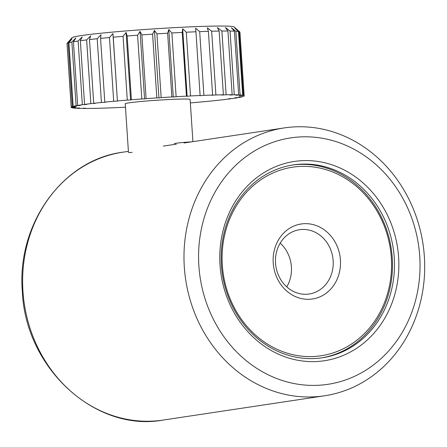 <?xml version="1.0" encoding="UTF-8"?>
<svg xmlns="http://www.w3.org/2000/svg" width="447" height="447" viewBox="0 0 447 447"><rect width="100%" height="100%" fill="white"/><g stroke="black" fill="none" stroke-linecap="round" stroke-linejoin="round"><path stroke-width="0.67" d="M128.473 152.354L125.244 103.754A32.508 1.408 -3.8 0 1 157.584 100.195A32.508 1.408 -3.8 0 1 190.115 99.446L192.914 141.654M67.022 43.448L72.068 37.699A81.265 3.52 -3.8 0 1 154.321 28.859A81.265 3.52 -3.8 0 1 234.088 26.937L239.849 31.972A86.684 3.755 176.2 0 0 239.162 31.687L243.392 95.412L239.341 95.613L242.704 95.272L238.475 31.547A86.684 3.755 176.2 0 0 235.848 31.262L240.084 94.993L235.82 95.239L238.659 94.909L234.429 31.178A86.684 3.755 176.2 0 0 230.032 31.044L234.267 94.775L229.926 95.06L232.155 94.747L227.92 31.022A86.684 3.755 176.2 0 0 221.891 31.033L226.121 94.764L221.841 95.077L223.383 94.798L219.153 31.066A86.684 3.755 176.2 0 0 211.666 31.229L215.901 94.96L211.8 95.289L212.621 95.049L208.386 31.324A86.684 3.755 176.2 0 0 199.675 31.625L203.91 95.356L200.116 95.697L195.954 31.776A86.684 3.755 176.2 0 0 186.282 32.212L190.511 95.943L187.148 96.284L182.661 28.776L182.225 32.413A86.684 3.755 176.2 0 0 171.883 32.972L176.118 96.703L173.28 97.033L168.793 29.524L167.625 33.218A86.684 3.755 176.2 0 0 156.931 33.877L161.166 97.608L158.936 97.915L154.455 30.407L152.595 34.162A86.684 3.755 176.2 0 0 141.872 34.911L146.102 98.636L144.56 98.916L140.073 31.407L137.587 35.224A86.684 3.755 176.2 0 0 127.16 36.028L131.396 99.759L130.574 99.994L126.093 32.486L123.065 36.363A86.684 3.755 176.2 0 0 113.253 37.202L117.421 101.123L112.935 33.614L109.465 37.548A86.684 3.755 176.2 0 0 100.564 38.397L104.794 102.128L105.486 102.268L101.43 102.469L97.2 38.738A86.684 3.755 176.2 0 0 89.484 39.576L93.714 103.307L95.138 103.391L90.875 103.637L86.64 39.912A86.684 3.755 176.2 0 0 80.343 40.705L84.578 104.436L86.69 104.458L82.349 104.743L78.119 41.018A86.684 3.755 176.2 0 0 73.425 41.75L77.661 105.475L80.399 105.442L76.113 105.755L71.878 42.024A86.684 3.755 176.2 0 0 68.939 42.672L73.174 106.403L76.454 106.308L72.353 106.637L68.123 42.912A86.684 3.755 176.2 0 0 67.022 43.448L71.252 107.179A86.684 3.755 -3.8 0 1 72.353 106.637M68.939 42.672L71.967 38.8L68.123 42.912M73.174 106.403A86.684 3.755 -3.8 0 1 76.113 105.755M73.425 41.75L75.912 37.934L71.878 42.024M77.661 105.475A86.684 3.755 -3.8 0 1 82.349 104.743M80.343 40.705L82.203 36.95L78.119 41.018M84.578 104.436A86.684 3.755 -3.8 0 1 90.875 103.637M89.484 39.576L90.652 35.883L86.64 39.912M93.714 103.307A86.684 3.755 -3.8 0 1 101.43 102.469M100.564 38.397L101 34.76L97.2 38.738M104.794 102.128A86.684 3.755 -3.8 0 1 113.694 101.273L109.465 37.548M117.421 101.123L113.694 101.273M113.253 37.202L112.935 33.614M117.483 100.933A86.684 3.755 -3.8 0 1 127.294 100.089L123.065 36.363M130.574 99.994L127.294 100.089M127.16 36.028L126.093 32.486M131.396 99.759A86.684 3.755 -3.8 0 1 141.822 98.949L137.587 35.224M144.56 98.916L141.822 98.949M141.872 34.911L140.073 31.407M146.102 98.636A86.684 3.755 -3.8 0 1 156.824 97.893L152.595 34.162M158.936 97.915L156.824 97.893M156.931 33.877L154.455 30.407M161.166 97.608A86.684 3.755 -3.8 0 1 171.86 96.949L167.625 33.218M173.28 97.033L171.86 96.949M171.883 32.972L168.793 29.524M176.118 96.703A86.684 3.755 -3.8 0 1 186.46 96.144L182.225 32.413M187.148 96.284L186.46 96.144M186.282 32.212L182.661 28.776M190.511 95.943A86.684 3.755 -3.8 0 1 200.183 95.502M199.675 31.625L195.635 28.189L195.954 31.776M203.91 95.356A86.684 3.755 -3.8 0 1 212.621 95.049M211.666 31.229L207.319 27.781L208.386 31.324M215.901 94.96A86.684 3.755 -3.8 0 1 223.383 94.798M221.891 31.033L217.354 27.569L219.153 31.066M226.121 94.764A86.684 3.755 -3.8 0 1 232.155 94.747M230.032 31.044L225.444 27.546L227.92 31.022M234.267 94.775A86.684 3.755 -3.8 0 1 238.659 94.909M235.848 31.262L231.339 27.731L234.429 31.178M240.084 94.993A86.684 3.755 -3.8 0 1 242.704 95.272M239.162 31.687L234.854 28.105L238.475 31.547M243.392 95.412A86.684 3.755 -3.8 0 1 244.168 95.831L239.933 32.1A86.684 3.755 176.2 0 0 239.849 31.972M244.101 96.021A86.684 3.755 -3.8 0 1 243 96.563L238.905 96.893L242.185 96.803A86.684 3.755 -3.8 0 1 239.246 97.446L234.96 97.759L237.698 97.725A86.684 3.755 -3.8 0 1 233.004 98.457L228.668 98.742L230.781 98.765A86.684 3.755 -3.8 0 1 224.483 99.564L221.639 99.893A86.684 3.755 -3.8 0 1 213.923 100.731L210.559 101.072A86.684 3.755 -3.8 0 1 201.658 101.927L197.87 102.268A86.684 3.755 -3.8 0 1 190.344 102.922M71.252 107.179L74.979 107.029L71.19 107.369A86.684 3.755 -3.8 0 0 71.961 107.788L76.018 107.587L72.649 107.928A86.684 3.755 -3.8 0 0 75.275 108.208L79.532 107.962L76.694 108.291A86.684 3.755 -3.8 0 0 81.091 108.425L85.427 108.14L83.203 108.453A86.684 3.755 -3.8 0 0 89.232 108.442L91.97 108.403A86.684 3.755 -3.8 0 0 99.457 108.247L102.737 108.152A86.684 3.755 -3.8 0 0 111.448 107.844L115.17 107.699A86.684 3.755 -3.8 0 0 124.842 107.258L125.473 107.196M67.028 43.555L71.19 107.369M174.296 143.688A16.254 0.704 -3.8 0 1 191.763 141.828M394.237 257.556A97.519 86.4 81.4 0 0 293.316 164.904A97.519 86.4 81.4 0 0 221.399 265.121A97.519 86.4 81.4 0 0 322.321 357.773A97.519 86.4 81.4 0 0 394.237 257.556M184.315 267.116A135.447 119.997 -98.6 0 1 284.197 127.926A135.447 119.997 -98.6 0 1 423.002 244.017A135.447 119.997 -98.6 0 1 324.483 395.802A135.447 119.997 -98.6 0 1 184.315 267.116M174.665 144.398L176.325 144.197M128.468 152.338C128.479 152.662 129.708 152.65 132.156 152.304M198.881 265.948A124.607 110.398 81.4 0 0 371.664 366.277A124.607 110.398 81.4 0 0 357.376 151.125A124.607 110.398 81.4 0 0 198.881 265.948M220.008 265.026A100.771 89.277 -98.6 0 1 348.179 172.168A100.771 89.277 -98.6 0 1 359.734 346.157A100.771 89.277 -98.6 0 1 220.008 265.026M280.18 243.129A32.508 28.798 -98.6 0 1 286.756 286.873M275.531 263.127A32.508 28.798 81.4 0 0 309.173 294.009A32.508 28.798 81.4 0 0 332.819 257.578A32.508 28.798 81.4 0 0 299.501 229.719A32.508 28.798 81.4 0 0 275.531 263.127M273.218 262.959A37.922 33.598 -98.6 0 1 321.454 228.015A37.922 33.598 -98.6 0 1 325.802 293.495A37.922 33.598 -98.6 0 1 273.218 262.959M222.327 265.188A95.351 84.477 81.4 0 0 354.538 341.961A95.351 84.477 81.4 0 0 343.603 177.319A95.351 84.477 81.4 0 0 222.327 265.188M292.321 165.06A97.519 86.4 -98.6 0 1 391.265 248.789A97.519 86.4 -98.6 0 1 321.326 357.918M22.953 291.383A135.447 119.997 81.4 0 0 163.121 420.068C95.345 432.489 25.412 368.227 22.35 291.533C16.511 224.187 62.692 159.747 122.836 152.192A135.447 119.997 81.4 0 0 22.953 291.383M163.121 420.068L324.483 395.802M122.836 152.192L128.406 151.354M163.256 146.113L174.347 144.442M184.019 142.99L284.197 127.926"/></g></svg>
